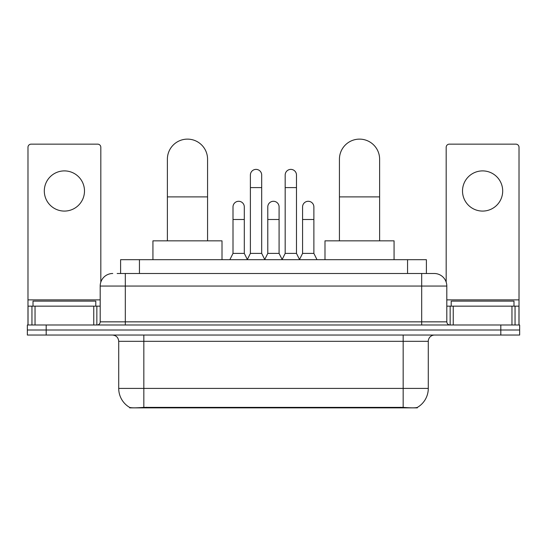 <?xml version="1.0" encoding="UTF-8"?>
<svg xmlns="http://www.w3.org/2000/svg" width="547" height="547" viewBox="0 0 547 547"><rect width="100%" height="100%" fill="white"/><g stroke="black" fill="none" stroke-linecap="round" stroke-linejoin="round"><path stroke-width="0.82" d="M120.607 273.5L120.607 259.688L426.393 259.688L426.393 273.5M417.299 407.433L417.299 407.877L129.701 407.877L129.701 407.433M118.713 388.411L143.834 388.411L143.834 341.314L118.713 341.314L118.713 388.411A21.976 21.976 0 0 0 129.577 407.371C131.205 408 135.957 408 143.834 407.371L403.166 407.371C411.036 408 415.788 408 417.423 407.371A21.976 21.976 0 0 0 428.287 388.411L428.287 341.314A6.277 6.277 0 0 1 434.564 335.037M46.187 324.993L519.65 324.993L519.65 330.012L27.35 330.012L27.35 335.037L46.187 335.037L46.187 330.012L27.35 330.012L27.35 324.993L46.187 324.993L46.187 330.012L519.65 330.012L519.65 335.037L46.187 335.037M117.434 273.5L429.853 273.5M117.147 273.5L125.311 273.5L125.311 286.06L100.19 286.06L100.19 321.848A3.138 3.138 0 0 1 97.051 324.993M112.75 273.5A12.56 12.56 0 0 0 100.19 286.06M434.25 273.5A12.56 12.56 0 0 1 446.81 286.06L421.689 286.06L421.689 273.5L434.058 273.5M446.81 286.06L446.81 321.848C446.995 323.756 448.041 324.802 449.949 324.993M519.65 324.993L519.65 330.012M95.793 306.156L95.793 301.13L33.005 301.13L33.005 306.156M64.396 170.896A20.095 20.095 0 0 0 44.307 190.992A20.095 20.095 0 0 0 64.396 211.08A20.095 20.095 0 0 0 84.491 190.992A20.095 20.095 0 0 0 64.396 170.896M93.756 324.993L93.756 306.156L35.042 306.156L35.042 324.993M100.819 282.136L100.819 147.287A3.138 3.138 0 0 0 97.681 144.148L31.117 144.148A3.138 3.138 0 0 0 27.979 147.287L27.979 306.156L35.042 306.156M93.756 306.156L100.19 306.156M27.979 324.993L27.979 306.156M513.995 306.156L513.995 301.13L451.207 301.13L451.207 306.156M167.382 240.844L167.382 159.218A20.095 20.095 0 0 1 187.471 139.123A20.095 20.095 0 0 1 207.566 159.218A20.095 20.095 0 0 0 187.471 139.123M207.566 240.844L207.566 159.218M222.007 259.688L222.007 240.844L152.934 240.844L152.934 259.688M339.434 240.844L339.434 159.218A20.095 20.095 0 0 1 359.529 139.123A20.095 20.095 0 0 1 379.618 159.218A20.095 20.095 0 0 0 359.529 139.123M379.618 240.844L379.618 159.218M394.066 259.688L394.066 240.844L324.993 240.844L324.993 259.688M247.251 259.688L250.389 253.405L261.692 253.405L264.837 259.688M261.692 253.405L261.692 175.04A5.655 5.655 0 0 0 256.044 169.385A5.655 5.655 0 0 1 256.399 169.399M250.389 253.405L250.389 187.6L261.692 187.6M250.389 187.6L250.389 175.04A5.655 5.655 0 0 1 256.044 169.385M282.04 259.688L285.178 253.405L296.481 253.405L299.619 259.688M296.481 253.405L296.481 175.04A5.655 5.655 0 0 0 290.833 169.385A5.655 5.655 0 0 1 291.189 169.399M285.178 253.405L285.178 187.6L296.481 187.6M285.178 187.6L285.178 175.04A5.655 5.655 0 0 1 290.833 169.385M229.856 259.688L233.001 253.405L244.304 253.405L247.347 259.497M244.304 253.405L244.304 206.937A5.655 5.655 0 0 0 239.005 201.296A5.655 5.655 0 0 1 244.304 206.937M233.001 253.405L233.001 219.497L244.304 219.497M233.001 219.497L233.001 206.937A5.655 5.655 0 0 1 239.005 201.296M264.741 259.497L267.784 253.405L279.086 253.405L282.136 259.497M279.086 253.405L279.086 206.937A5.655 5.655 0 0 0 273.794 201.296A5.655 5.655 0 0 1 279.086 206.937M267.784 253.405L267.784 219.497L279.086 219.497M267.784 219.497L267.784 206.937A5.655 5.655 0 0 1 273.794 201.296M299.53 259.497L302.573 253.405L313.875 253.405L317.014 259.688M313.875 253.405L313.875 206.937A5.655 5.655 0 0 0 308.576 201.296A5.655 5.655 0 0 1 313.875 206.937M302.573 253.405L302.573 219.497L313.875 219.497M302.573 219.497L302.573 206.937A5.655 5.655 0 0 1 308.576 201.296M482.604 170.896A20.095 20.095 0 0 0 462.509 190.992A20.095 20.095 0 0 0 482.604 211.08A20.095 20.095 0 0 0 502.693 190.992A20.095 20.095 0 0 0 482.604 170.896M511.958 324.993L511.958 306.156L453.244 306.156L453.244 324.993M519.021 324.993L519.021 306.156L519.021 324.993M511.958 306.156L519.021 306.156L519.021 147.287A3.138 3.138 0 0 0 515.883 144.148L449.319 144.148A3.138 3.138 0 0 0 446.181 147.287L446.181 282.136M446.81 306.156L453.244 306.156M400.342 407.877L400.342 407.262M146.658 407.877L146.658 407.262M139.444 273.5L139.444 259.688M407.556 273.5L407.556 259.688M403.166 335.037L403.166 341.314L143.834 341.314L143.834 335.037M428.287 341.314L403.166 341.314L403.166 388.411L428.287 388.411M403.166 407.371L403.166 388.411L143.834 388.411L143.834 407.371M500.813 335.037L500.813 324.993M125.311 324.993L125.311 321.848L446.81 321.848M100.19 321.848L125.311 321.848L125.311 286.06L421.689 286.06L421.689 324.993M100.19 299.872L27.979 299.872M96.846 306.156L96.846 324.993M28.027 306.156L28.027 324.993M31.952 324.993L31.952 306.156M167.382 196.893L207.566 196.893M339.434 196.893L379.618 196.893M519.021 299.872L446.81 299.872M518.973 324.993L518.973 306.156M515.048 306.156L515.048 324.993M450.154 324.993L450.154 306.156M118.713 341.314C118.343 337.506 116.251 335.407 112.436 335.037"/></g></svg>
